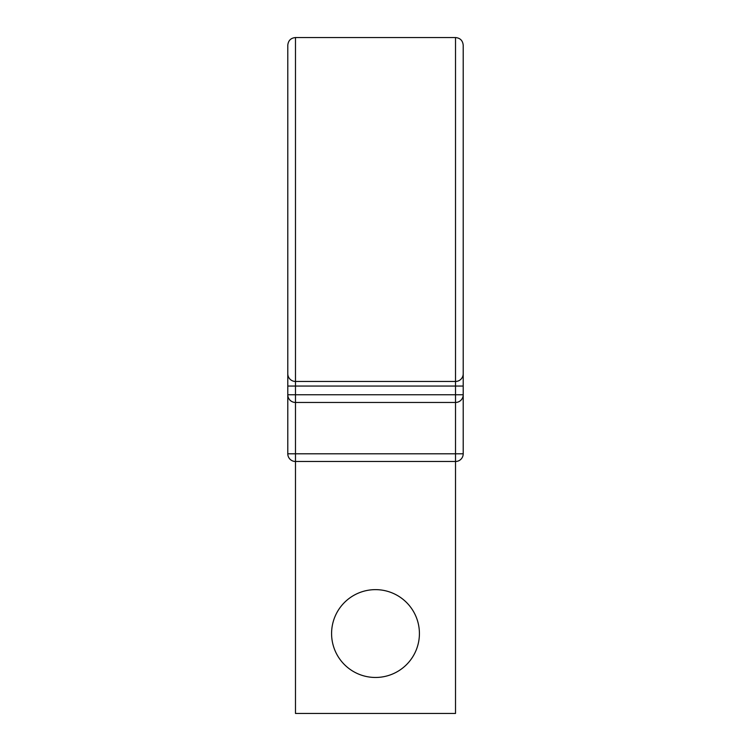 <?xml version="1.0" encoding="UTF-8"?>
<svg xmlns="http://www.w3.org/2000/svg" width="751" height="751" viewBox="0 0 751 751"><rect width="100%" height="100%" fill="white"/><g stroke="black" fill="none" stroke-linecap="round" stroke-linejoin="round"><path stroke-width="1.13" d="M463.207 361.484L463.207 373.773A7.679 7.679 0 0 1 455.519 381.452L295.481 381.452L295.481 37.55C290.815 38.001 288.253 40.563 287.793 45.229L287.793 394.773L463.207 394.773A7.679 7.679 0 0 1 455.519 402.452L295.481 402.452A7.679 7.679 0 0 1 287.793 394.773L287.793 453.792A7.679 7.679 0 0 0 295.481 461.48L295.481 713.45L455.519 713.45L455.519 461.48L295.481 461.48L295.481 453.792L463.207 453.792L463.207 209.501L463.207 373.773A7.679 7.679 0 0 1 455.519 381.452L295.481 381.452A7.679 7.679 0 0 1 287.793 373.773A7.679 7.679 0 0 0 295.481 381.452L295.481 453.792L287.793 453.792M295.481 37.55L455.519 37.55C460.185 38.001 462.747 40.563 463.207 45.229L463.207 209.501M419.415 633.553A43.915 43.915 0 0 0 375.5 589.638A43.915 43.915 0 0 0 331.585 633.553A43.915 43.915 0 0 0 375.5 677.468A43.915 43.915 0 0 0 419.415 633.553M463.207 394.773L463.207 386.061L463.207 394.773A7.679 7.679 0 0 1 455.519 402.452L455.519 461.48A7.679 7.679 0 0 0 463.207 453.792M455.519 37.55L455.519 402.452M463.207 386.061L287.793 386.061M463.207 373.773A7.679 7.679 0 0 1 455.519 381.452M295.481 381.452A7.679 7.679 0 0 1 287.793 373.773"/></g></svg>
